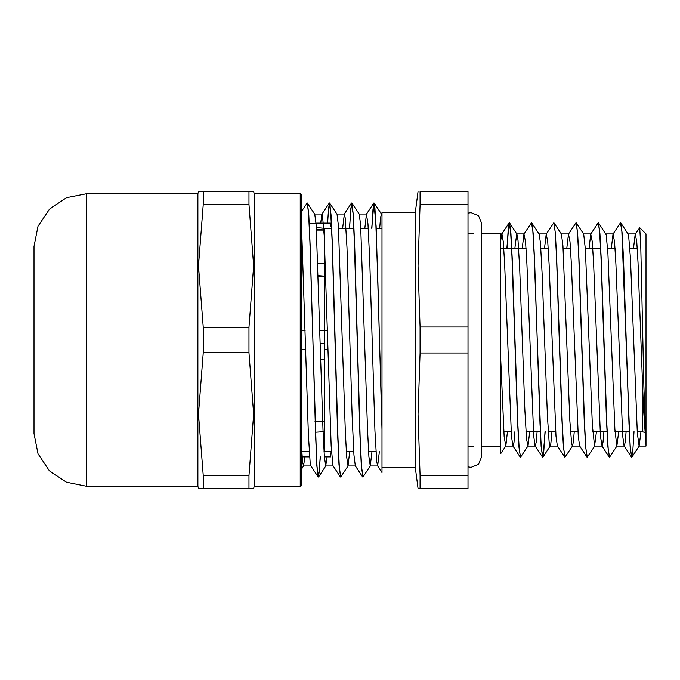 <?xml version="1.0" encoding="UTF-8"?>
<svg xmlns="http://www.w3.org/2000/svg" width="680" height="680" viewBox="0 0 680 680"><rect width="100%" height="100%" fill="white"/><g stroke="black" fill="none" stroke-linecap="round" stroke-linejoin="round"><path stroke-width="1.02" d="M301.733 484.772L301.733 195.228L300.245 193.749L300.245 486.251L301.291 485.826L301.733 484.772M300.245 193.749L254.269 193.749L254.269 486.251L300.245 486.251M301.733 203.618L301.733 200.575M34 418.387L34 261.613M86.657 486.251L86.657 193.749L66.504 197.752L49.427 209.168L38.012 226.253L34 246.406L34 433.594L38.012 453.747L49.419 470.832L66.504 482.239L86.657 486.251L197.906 486.251L198.509 488.325L253.657 488.325L248.931 488.325L248.931 475.6L203.244 475.6L198.509 414.162L203.244 352.725L248.931 352.725L253.657 414.162L248.931 475.6M248.931 204.399L248.931 191.675L253.657 191.675L198.509 191.675L203.244 191.675L203.244 204.399L248.931 204.399L253.657 265.837L248.931 327.275L203.244 327.275L198.509 265.837L203.244 204.399M203.244 475.6L203.244 488.325L198.509 488.325M248.931 327.275L248.931 352.725M203.244 352.725L203.244 327.275M86.657 193.749L197.906 193.749L197.906 486.251M639.642 227.588L646 233.946L646 446.054L639.106 446.054M381.973 429.556L381.973 227.894L381.973 472.54L381.973 429.556L377.935 282.948L375.912 224.672L374.901 208.488L373.889 202.946L376.133 226.1L381.973 425.127M635.222 234.073L636.726 241.29L638.053 262.276L643.348 406.181L646 444.89L643.909 386.274L640.773 244.706L639.727 227.817L635.222 234.073L633.531 248.404M481.652 233.503L500.642 233.503L500.642 453.73L505.827 445.867L507.484 431.596M301.733 450.347L302.625 461.975L303.51 465.927L304.861 456.883M307.216 202.963L314.78 214.174L316.157 225.479L323.017 429.973L324.385 456.594L325.762 465.919L327.114 456.883M327.599 223.117L328.567 208.089L329.545 202.938L337.034 214.174L338.411 225.548L345.27 429.998L346.638 456.594L348.007 465.927L349.707 451.69M349.605 228.31L350.701 209.431L351.789 202.954L359.286 214.191L360.663 225.581L367.514 430.006L368.892 456.603L370.26 465.936L371.96 451.69M379.686 228.31L380.536 217.668L381.387 214.081L381.973 215.832M307.428 203.04L308.805 215.194L310.173 245.905L315.673 437.844L317.041 466.871L318.554 476.935L320.365 456.883M329.681 203.04L331.058 215.271L332.426 246.007L337.918 437.869L339.295 466.871L340.671 477.054L348.16 465.817M351.934 203.056L353.311 215.305L354.679 246.05L360.171 437.869L361.548 466.879L362.916 477.062L370.404 465.825M371.85 228.31L372.946 209.44L374.043 202.954M301.733 211.03L307.148 202.938L308.516 213.112L309.893 242.139L316.752 464.712L318.274 477.046L319.243 471.929L320.212 456.883M327.445 223.117L329.256 203.048L330.769 213.129L332.137 242.131L337.628 433.976L339.005 464.721L340.595 477.029M349.452 228.31L351.5 203.065L353.013 213.129L354.39 242.156L359.89 434.103L361.258 464.814L362.839 477.037M371.705 228.31L373.889 202.946M634.006 431.596L632.808 450.602L631.618 457.173L630.088 446.352L621.869 231.48L620.491 222.81L612.977 234.073L611.277 248.404M609.433 457.156L607.835 446.394L606.466 419.993L600.984 256.207L599.615 231.48L598.247 222.819L590.725 234.081L589.033 248.404M587.197 457.156L585.59 446.429L584.222 420.027L578.74 256.216L577.371 231.489L575.994 222.827L568.471 234.09L566.78 248.404M564.961 457.156L563.337 446.403L561.969 420.002L556.486 256.207L555.118 231.498L553.75 222.827L546.227 234.09L544.535 248.404M545.003 431.596L543.813 450.602L542.623 457.181L541.085 446.344L534.242 256.19L532.865 231.489L531.496 222.819L523.983 234.081L522.283 248.404M520.446 457.147L518.84 446.327L517.471 419.909L511.989 256.19L510.62 231.48L509.09 222.938L506.863 248.404M626.144 431.596L625.209 442.383L624.274 446.046L616.862 446.054L618.732 431.596M631.457 457.045L624.096 445.91L622.727 436.058L615.885 264.061L614.524 241.757L612.977 234.073M603.899 431.596L602.965 442.374L602.029 446.046L600.483 436.101L593.64 264.07L592.271 241.757L590.725 234.081M586.959 457.062L579.606 445.918L578.238 436.135L571.387 264.078L570.019 241.766L568.471 234.09M564.715 457.07L557.354 445.927L555.985 436.118L549.142 264.078L547.774 241.774L546.227 234.09M537.149 431.596L536.214 442.374L535.279 446.054M542.462 457.062L535.101 445.918L533.732 436.058L526.889 264.052L525.521 241.766L523.983 234.081M514.904 431.596L513.969 442.383L513.034 446.046M520.208 457.045L512.847 445.91L511.479 436.05L504.645 264.052L503.276 241.757L501.908 233.937L500.642 240.669M379.372 451.69L377.672 465.919M381.973 472.54L377.527 465.808L376.72 461.388L374.969 430.89L369.707 260.984L367.957 223.89L366.401 214.183L364.854 228.31M362.635 476.952L355.283 465.817L353.94 455.031L352.189 416.882L346.936 247.248L345.176 217.915L344.301 214.081L342.601 228.31M340.382 476.96L332.911 465.596L331.16 446.106L324.156 235.586L322.405 214.668L321.903 214.183L320.705 223.117M318.129 476.935L310.777 465.808L310.139 462.808L308.38 434.809L301.733 232.279M381.973 467.712L415.352 467.712L415.352 212.287L381.973 212.287L381.973 227.885M500.642 357.484L504.101 436.5L505.792 445.927M514.87 248.404L516.74 233.946M528.045 445.918L520.523 457.181L519.154 448.519L517.777 423.793L512.295 259.998L510.927 233.597L509.558 222.947L516.919 234.09L517.947 240.014L519.673 268.328L524.866 410.261L526.592 439.339L528.045 445.918L529.737 431.596M545.156 431.596L542.938 457.045L541.399 448.511L540.031 423.784L534.548 259.973L533.179 233.572L531.803 222.938L539.163 234.081L540.438 242.726L542.173 273.955L547.366 415.633L549.091 441.685L550.111 446.046L550.825 443.938L551.981 431.596M572.543 445.91L565.02 457.173L563.652 448.502L562.275 423.793L556.792 259.99L555.424 233.588L554.056 222.929L561.417 234.073L562.938 245.913L569.857 420.639L571.591 443.547L572.365 446.046L573.317 442.212L574.235 431.596M594.788 445.91L587.265 457.173L585.896 448.511L584.528 423.81L579.045 260.058L577.677 233.639L576.308 222.938L583.703 234.132L585.429 249.56L592.356 425.247L594.609 446.054L596.479 431.596M617.032 445.918L609.518 457.181L608.149 448.511L606.781 423.819L601.298 260.1L599.93 233.674L598.562 222.947L606.194 234.838L607.928 253.64L614.847 429.437L616.862 446.054M639.285 445.927L631.771 457.19L630.394 448.519L629.025 423.81L623.552 260.083L622.174 233.665L620.806 222.955L628.167 234.09L628.694 236.062L630.428 258.145L637.347 433.202L639.106 446.063L640.985 431.596M509.558 222.947L508.206 229.406L507.008 248.404M331.508 452.225L330.659 453.075L330.659 456.883L324.411 456.883M315.988 223.117L330.659 223.117L330.659 226.533M309.111 223.499L323.433 223.499M324.725 228.709L331.747 228.709M331.449 451.29L324.037 451.29M309.204 451.29L301.784 451.29M301.733 456.501L309.553 456.501M324.385 456.501L330.659 456.501M301.733 349.418L305.635 349.418M324.725 349.418L327.879 349.418M327.352 330.582L319.931 330.582M305.099 330.582L301.733 330.582M420.096 475.303L420.096 488.325L418.03 488.325L468.01 488.325L468.01 475.303L420.096 475.303L418.03 414.162L420.096 353.022L468.01 353.022L468.01 475.303M420.096 326.978L418.03 265.837L420.096 204.697L468.01 204.697L468.01 326.978L420.096 326.978L420.096 353.022M420.096 204.697L420.096 191.675L468.01 191.675L468.01 204.697M468.01 326.978L468.01 353.022M315.325 432.25L324.725 431.673L324.725 451.69L324.062 451.69M318.3 275.638L324.725 276.199L318.317 276.199M316.387 229.185L324.725 230.061L324.725 343.723L320.305 343.859M320.756 359.635L324.725 359.703L324.725 343.723L320.305 343.723M324.096 228.31L316.285 227.536M324.725 228.37L324.725 230.061L316.438 230.061M324.725 263.704L317.883 263.364M322.702 421.753L324.725 421.566L324.725 359.703L320.756 359.703M324.725 431.673L324.725 421.566L314.968 421.566M637.236 431.596L642.294 431.596L642.294 378.853M197.906 193.749L198.509 191.675M254.269 193.749L253.657 191.675M254.269 486.251L253.657 488.325M642.294 431.596L644.716 432.497M503.744 431.596L511.164 431.596M525.997 431.596L540.387 431.596M548.241 431.596L555.662 431.596M570.494 431.596L577.906 431.596M592.739 431.596L607.13 431.596M614.992 431.596L629.383 431.596M500.642 248.404L526.031 248.404M540.863 248.404L548.275 248.404M563.108 248.404L570.529 248.404M585.361 248.404L600.78 248.404M607.606 248.404L615.026 248.404M629.858 248.404L637.27 248.404M303.662 465.808L301.733 468.741M325.916 465.808L318.554 476.935M381.531 214.191L374.178 203.065M609.212 457.054L601.851 445.91M509.09 222.938L501.729 234.073M329.256 203.048L321.903 214.183M351.5 203.065L344.148 214.191M373.753 203.048L366.401 214.183M303.51 465.927L310.853 465.927M325.762 465.927L333.098 465.927M348.007 465.927L355.351 465.927M370.26 465.927L377.604 465.927M314.712 214.072L322.056 214.072M336.966 214.072L344.301 214.072M359.21 214.072L366.554 214.072M381.387 214.072L381.973 214.072M550.298 445.91L542.938 457.045M331.534 452.591L330.659 453.466M301.733 456.883L309.578 456.883M346.307 451.69L353.727 451.69M368.56 451.69L375.972 451.69M338.589 228.31L353.982 228.31M360.833 228.31L368.254 228.31M376.082 228.31L381.973 228.31M415.352 467.712L418.03 488.325M415.352 212.287L418.03 191.675M468.01 446.496L473.271 446.496M481.652 446.496L500.642 446.496M468.971 233.503L473.271 233.503M505.614 446.054L512.941 446.054M527.867 446.054L535.185 446.054M550.111 446.054L557.438 446.054M572.365 446.054L579.692 446.054M594.609 446.054L602.029 446.054M500.642 233.946L501.908 233.946M516.825 233.946L524.152 233.946M538.985 233.946L546.406 233.946M561.332 233.946L568.65 233.946M583.585 233.946L590.903 233.946M605.829 233.946L613.156 233.946M628.073 233.946L635.4 233.946M468.01 213.129L471.121 212.661L478.567 215.747L481.652 223.193L481.652 456.807L478.567 464.253L471.121 467.338L468.01 466.871M301.81 451.69L309.23 451.69"/></g></svg>
